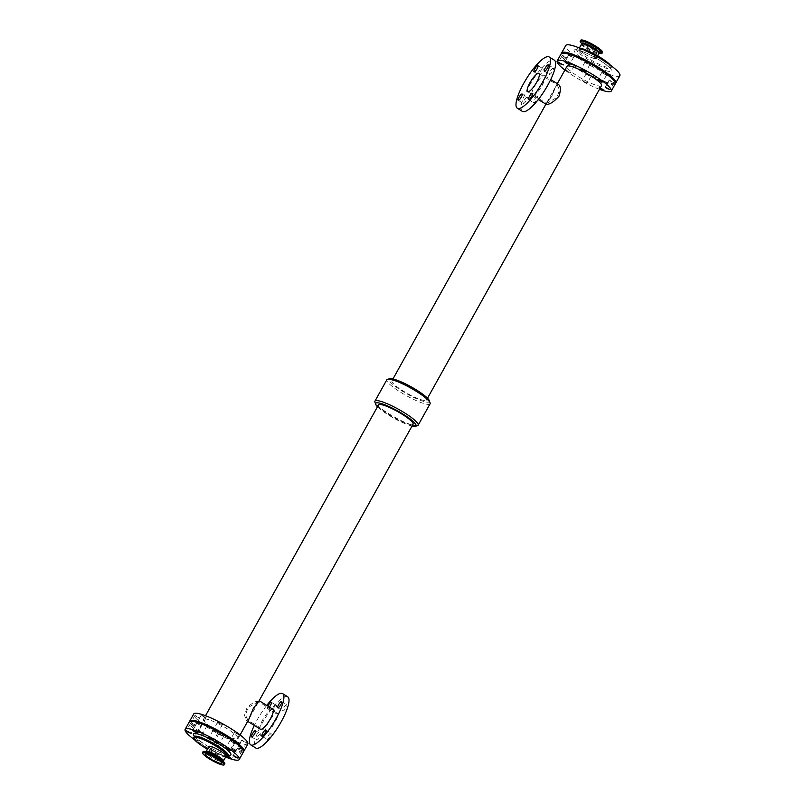 <?xml version="1.0" encoding="UTF-8"?>
<svg xmlns="http://www.w3.org/2000/svg" width="805" height="805" viewBox="0 0 805 805"><rect width="100%" height="100%" fill="white"/><g stroke="black" fill="none" stroke-linecap="round" stroke-linejoin="round"><path stroke-width="0.6" stroke-dasharray="4.03 3.02" d="M216.646 741.848L215.116 740.459L219.886 743.116L216.646 741.848M220.56 734.814L223.8 736.082L219.03 733.425L220.56 734.814M242.587 749.515L239.407 748.459L237.878 747.07L242.567 749.475M243.321 741.425L246.561 742.693L241.792 740.047L243.321 741.425M192.576 723.755L191.057 722.377L195.816 725.023L192.576 723.755M196.49 716.732L199.731 717.99L194.971 715.343L196.49 716.732M234.064 741.818L230.562 739.403L234.476 732.369L239.236 735.015L234.476 732.369M199.902 731.433L198.372 730.044L203.132 732.701L199.902 731.433M203.816 724.399L207.046 725.667L202.286 723.021L203.816 724.399M233.017 748.902L231.488 747.513L236.247 750.169L233.017 748.902M236.932 741.868L240.162 743.136L235.402 740.479L236.932 741.868M201.854 724.047L198.05 722.679M202.89 716.289L206.13 717.557L201.361 714.9L202.89 716.289M217.622 731.514L214.784 730.004M219.252 723.343L222.492 724.611L217.732 721.954L219.252 723.343M603.388 73.688L606.628 74.956L601.868 72.299L603.388 73.688M599.906 88.51L598.87 87.443L600.319 87.765M604.313 81.798L607.554 83.066L602.784 80.409L604.313 81.798M570.282 56.219L573.512 57.487L568.753 54.841L570.282 56.219M584.038 81.778L582.508 80.399L587.268 83.046L584.038 81.778M587.952 74.744L591.182 76.012L586.422 73.366L587.952 74.744M586.644 63.273L589.884 64.541L585.114 61.884L586.644 63.273M610.713 81.355L613.943 82.623L609.184 79.977L610.713 81.355M563.882 56.662L567.123 57.93L562.353 55.273L563.882 56.662M567.294 71.363L565.764 69.985L570.524 72.631L567.294 71.363M571.208 64.33L574.438 65.597L569.678 62.951L571.208 64.33M270.782 733.073A3.703 0.956 -58.1 0 0 268.025 736.042A3.703 0.956 -58.1 0 0 267.059 739.393A3.703 0.956 -58.1 0 0 269.826 736.756A3.703 0.956 -58.1 0 0 270.963 733.114A3.703 0.956 -58.1 0 0 270.782 733.073M286.6 704.657A3.703 0.956 -58.1 0 0 283.843 707.625A3.703 0.956 -58.1 0 0 282.877 710.976A3.703 0.956 -58.1 0 0 285.644 708.34A3.703 0.956 -58.1 0 0 286.781 704.697A3.703 0.956 -58.1 0 0 286.6 704.657M260.428 733.778A3.703 0.956 -58.1 0 0 257.67 736.746A3.703 0.956 -58.1 0 0 256.704 740.107A3.703 0.956 -58.1 0 0 259.472 737.471A3.703 0.956 -58.1 0 0 260.619 733.818A3.703 0.956 -58.1 0 0 260.428 733.778M276.246 705.361A3.703 0.956 -58.1 0 0 273.489 708.33A3.703 0.956 -58.1 0 0 272.523 711.69A3.703 0.956 -58.1 0 0 275.29 709.054A3.703 0.956 -58.1 0 0 276.427 705.401A3.703 0.956 -58.1 0 0 276.246 705.361M269.363 707.052A3.703 0.956 121.9 0 1 267.411 708.511A3.703 0.956 121.9 0 1 267.864 706.116M542.872 68.747A3.703 0.956 -58.1 0 0 540.105 71.715A3.703 0.956 -58.1 0 0 539.149 75.066A3.703 0.956 -58.1 0 0 541.916 72.43A3.703 0.956 -58.1 0 0 543.053 68.787A3.703 0.956 -58.1 0 0 542.872 68.747M553.216 68.033A3.703 0.956 -58.1 0 0 550.459 71.001A3.703 0.956 -58.1 0 0 549.493 74.362A3.703 0.956 -58.1 0 0 552.26 71.726A3.703 0.956 -58.1 0 0 553.407 68.073A3.703 0.956 -58.1 0 0 553.216 68.033M527.054 97.164A3.703 0.956 -58.1 0 0 524.286 100.132A3.703 0.956 -58.1 0 0 523.331 103.483A3.703 0.956 -58.1 0 0 526.098 100.846A3.703 0.956 -58.1 0 0 527.235 97.204A3.703 0.956 -58.1 0 0 527.054 97.164M537.408 96.449A3.703 0.956 -58.1 0 0 534.641 99.418A3.703 0.956 -58.1 0 0 533.685 102.778A3.703 0.956 -58.1 0 0 536.452 100.142A3.703 0.956 -58.1 0 0 537.589 96.489A3.703 0.956 -58.1 0 0 537.408 96.449M258.948 701.085L254.37 701.88L247.165 707.132L244.509 715.333L246.521 720.586L248.836 719.257M272.855 709.215A11.783 3.049 -58.1 0 0 264.04 717.607A11.783 3.049 -58.1 0 0 260.418 729.229M266.626 731.594A10.686 2.767 -58.1 0 0 274.606 723.021A10.686 2.767 -58.1 0 0 277.393 713.321A10.686 2.767 -58.1 0 0 269.393 720.938A10.686 2.767 -58.1 0 0 266.103 731.473A10.686 2.767 -58.1 0 0 266.626 731.594M247.719 719.831L245.475 715.011L248 707.645L258.395 701.517L253.605 708.813L249.429 718.201L247.719 719.831M266.737 705.411A30.177 7.819 -58.1 0 0 254.3 725.426M287.677 696.768A30.177 7.819 -58.1 0 0 265.107 718.271A30.177 7.819 -58.1 0 0 255.809 748.036M546.525 104.489C545.589 104.65 547.299 102.014 551.667 96.6L556.164 85.743L558.479 84.414M544.009 75.65A11.783 3.049 121.9 0 1 544.583 75.771A11.783 3.049 121.9 0 1 540.96 87.393A11.783 3.049 121.9 0 1 532.145 95.785A11.783 3.049 121.9 0 1 535.214 85.099A11.783 3.049 121.9 0 1 544.009 75.65M557.281 85.169L555.571 86.799L551.395 96.187L546.605 103.493L557 97.365L559.525 89.989L557.281 85.169M522.425 111.412A30.177 7.819 121.9 0 1 530.284 84.032A30.177 7.819 121.9 0 1 552.814 59.822A30.177 7.819 121.9 0 1 554.303 60.144M429.387 400.779A23.073 4.095 29.1 0 1 407.219 394.017A23.073 4.095 29.1 0 1 389.801 378.742M392.981 380.352A19.783 3.512 29.1 0 1 413.196 388.684A19.783 3.512 29.1 0 1 426.499 400.065A19.783 3.512 29.1 0 1 407.501 393.514A19.783 3.512 29.1 0 1 391.924 380.825A19.783 3.512 29.1 0 1 392.981 380.352M430.071 403.808A24.734 4.387 29.1 0 1 406.334 395.617A24.734 4.387 29.1 0 1 386.853 379.759M412.049 426.016A23.073 4.095 29.1 0 1 377.475 406.777M378.501 404.935A19.783 3.512 -150.9 0 0 394.088 417.624A19.783 3.512 -150.9 0 0 413.076 424.175M417.332 425.754A24.734 4.387 29.1 0 1 394.4 417.05A24.734 4.387 29.1 0 1 374.919 402.148M204.54 718.925A19.783 3.512 29.1 0 1 224.746 727.257A19.783 3.512 29.1 0 1 238.049 738.638A19.783 3.512 29.1 0 1 219.061 732.087A19.783 3.512 29.1 0 1 203.474 719.398A19.783 3.512 29.1 0 1 204.54 718.925M243.472 751.528A30.962 5.494 29.1 0 1 214.18 740.852A30.962 5.494 29.1 0 1 189.668 721.582M247.819 744.072A30.962 5.494 29.1 0 1 218.095 733.818A30.962 5.494 29.1 0 1 193.713 713.965M601.526 85.602A19.783 3.512 29.1 0 1 582.528 79.051A19.783 3.512 29.1 0 1 566.951 66.362M599.473 89.295A30.962 5.494 29.1 0 1 564.899 70.055M615.201 84.012A30.962 5.494 29.1 0 1 585.477 73.748A30.962 5.494 29.1 0 1 561.095 53.895M243.341 752.112A30.962 5.494 29.1 0 1 213.617 741.858A30.962 5.494 29.1 0 1 189.235 721.994M216.092 742.854L219.322 744.122L214.563 741.465L216.092 742.854M238.854 749.465L242.084 750.733L237.324 748.076L238.854 749.465M192.023 724.762L195.253 726.03L190.493 723.383L192.023 724.762M231.528 741.787L234.768 743.055L229.999 740.409L231.528 741.787M199.338 732.439L202.578 733.707L197.809 731.051L199.338 732.439M232.454 749.908L235.694 751.166L230.924 748.519L232.454 749.908M198.422 724.329L201.653 725.597L196.893 722.94L198.422 724.329M214.784 731.373L218.014 732.641L213.255 729.994L214.784 731.373M225.631 757.032A30.962 5.494 29.1 0 1 194.528 739.755M211.987 750.22L210.457 748.831L215.227 751.488L211.987 750.22M197.809 731.051L193.713 738.416L198.473 741.073L193.794 738.678M227.574 756.74L226.829 755.885L227.986 756.086M225.652 756.992A19.471 3.451 29.1 0 1 207.358 749.173M226.125 756.137A9.891 1.751 29.1 0 1 216.636 752.856A9.891 1.751 29.1 0 1 208.847 746.517M209.853 746.577A9.308 1.65 -150.9 0 0 209.35 746.798A9.308 1.65 -150.9 0 0 216.686 752.766A9.308 1.65 -150.9 0 0 225.621 755.845A9.308 1.65 -150.9 0 0 219.363 750.491A9.308 1.65 -150.9 0 0 209.853 746.577M222.291 760.353A9.891 1.751 29.1 0 1 223.005 761.741A9.891 1.751 29.1 0 1 213.506 758.461A9.891 1.751 29.1 0 1 205.718 752.122A9.891 1.751 29.1 0 1 206.251 751.89A9.891 1.751 29.1 0 1 207.277 751.991M224.806 763.794A12.457 2.214 29.1 0 1 212.842 759.668A12.457 2.214 29.1 0 1 203.031 751.679M619.86 75.64A30.962 5.494 29.1 0 1 590.135 65.376A30.962 5.494 29.1 0 1 565.754 45.523M615.332 83.428A30.962 5.494 29.1 0 1 586.04 72.742A30.962 5.494 29.1 0 1 561.528 53.472M610.472 65.245A19.471 3.451 29.1 0 1 611.317 67.368A19.471 3.451 29.1 0 1 592.621 60.918A19.471 3.451 29.1 0 1 577.286 48.431A19.471 3.451 29.1 0 1 578.332 47.968A19.471 3.451 29.1 0 1 579.54 48.038M595.63 58.725A9.891 1.751 -150.9 0 0 596.153 58.493A9.891 1.751 -150.9 0 0 588.364 52.144A9.891 1.751 -150.9 0 0 578.875 48.874A9.891 1.751 -150.9 0 0 585.517 54.559A9.891 1.751 -150.9 0 0 595.63 58.725M595.147 58.423A9.308 1.65 29.1 0 1 585.638 54.509A9.308 1.65 29.1 0 1 579.379 49.155A9.308 1.65 29.1 0 1 588.314 52.234A9.308 1.65 29.1 0 1 595.65 58.202A9.308 1.65 29.1 0 1 595.147 58.423M581.995 43.259A9.891 1.751 -150.9 0 0 582.699 44.647A9.891 1.751 -150.9 0 0 589.783 49.608A9.891 1.751 -150.9 0 0 597.723 53.009A9.891 1.751 -150.9 0 0 598.749 53.12A9.891 1.751 -150.9 0 0 599.282 52.878M581.089 42.957A12.467 2.214 -150.9 0 0 590.005 49.196A12.467 2.214 -150.9 0 0 600.017 53.492M580.727 40.25A12.467 2.214 -150.9 0 0 589.099 47.425A12.467 2.214 -150.9 0 0 601.838 52.667A12.467 2.214 -150.9 0 0 602.502 52.375M599.252 51.057A9.308 1.65 -150.9 0 0 599.745 50.836A9.308 1.65 -150.9 0 0 592.42 44.869A9.308 1.65 -150.9 0 0 583.484 41.79A9.308 1.65 -150.9 0 0 589.743 47.143A9.308 1.65 -150.9 0 0 599.252 51.057M228.489 755.281A21.423 3.804 29.1 0 1 205.476 744.887A21.423 3.804 29.1 0 1 194.367 736.293M228.268 755.563A19.471 3.451 29.1 0 1 205.154 746.517A19.471 3.451 29.1 0 1 194.246 736.625M223.408 761.017A9.891 1.751 29.1 0 1 222.884 761.248A9.891 1.751 29.1 0 1 212.772 757.082A9.891 1.751 29.1 0 1 206.12 751.397M586.1 61.039A21.423 3.804 29.1 0 1 580.948 50.886A21.423 3.804 29.1 0 1 611.377 69.814A21.423 3.804 29.1 0 1 586.1 61.039M577.769 48.974A19.471 3.451 29.1 0 1 597.672 57.175A19.471 3.451 29.1 0 1 610.754 68.375A19.471 3.451 29.1 0 1 587.64 59.318A19.471 3.451 29.1 0 1 576.732 49.437A19.471 3.451 29.1 0 1 577.769 48.974M581.592 43.983A9.891 1.751 -150.9 0 0 588.234 49.679A9.891 1.751 -150.9 0 0 598.346 53.844A9.891 1.751 -150.9 0 0 598.88 53.603M219.03 733.425L215.116 740.459M223.8 736.082L219.886 743.116M241.792 740.047L237.878 747.07M246.561 742.693L242.647 749.727M194.971 715.343L191.057 722.377M199.731 717.99L195.816 725.023M239.236 735.015L235.322 742.049M202.286 723.021L198.372 730.044M207.046 725.667L203.132 732.701M235.402 740.479L231.488 747.513M240.162 743.136L236.247 750.169M201.361 714.9L197.446 721.934M206.13 717.557L202.216 724.591M217.732 721.954L213.818 728.988M222.492 724.611L218.578 731.644M601.868 72.299L597.954 79.333M606.628 74.956L602.714 81.989M602.784 80.409L598.87 87.443M607.554 83.066L603.639 90.1M568.753 54.841L564.838 61.864M573.512 57.487L569.598 64.521M586.422 73.366L582.508 80.399M591.182 76.012L587.268 83.046M585.114 61.884L581.2 68.918M589.884 64.541L585.97 71.575M609.184 79.977L605.269 87.01M613.943 82.623L610.029 89.657M562.353 55.273L558.439 62.307M567.123 57.93L563.208 64.964M569.678 62.951L565.764 69.985M574.438 65.597L570.524 72.631M261.947 736.213L267.059 739.393M265.851 729.934L270.963 733.114M277.765 707.796L282.877 710.976M281.67 701.517L286.781 704.697M251.593 736.927L256.704 740.107M255.507 730.648L260.619 733.818M267.411 708.511L272.523 711.69M271.315 702.232L276.427 705.401M534.037 71.886L539.149 75.066M537.941 65.608L543.053 68.787M544.381 71.182L549.493 74.362M548.296 64.893L553.407 68.073M518.219 100.303L523.331 103.483M522.123 94.024L527.235 97.204M528.573 99.599L533.685 102.778M532.477 93.31L537.589 96.489M247.688 721.32L246.521 720.586M277.393 713.321L258.395 701.517M266.103 731.473L247.105 719.67M249.429 718.201L258.365 702.141M532.145 95.785L538.263 99.589M544.583 75.771L550.701 79.574M527.607 91.679L546.605 103.493M538.897 73.527L557.895 85.33M546.635 102.859L555.571 86.799M238.049 738.638L240.101 734.945M203.474 719.398L205.527 715.705M426.499 400.065L427.525 398.223M391.924 380.825L392.951 378.984M556.164 85.743L557.312 83.69M194.377 735.881C195.545 736.263 190.423 734.573 205.577 744.907C212.933 749.485 219.916 752.786 226.537 754.778L228.831 755.06M221.516 763.221L225.621 755.845M205.255 754.164L209.35 746.798M213.255 729.994L209.149 737.36M218.014 732.641L213.919 740.016M196.893 722.94L192.787 730.306M201.653 725.597L197.557 732.963M230.924 748.519L226.829 755.885M235.694 751.166L231.588 758.541M202.578 733.707L198.473 741.073M229.999 740.409L225.903 747.775M234.768 743.055L230.663 750.421M190.493 723.383L186.398 730.749M195.253 726.03L191.157 733.395M237.324 748.076L233.219 755.442M242.084 750.733L237.988 758.099M214.563 741.465L210.457 748.831M219.322 744.122L215.227 751.488M577.286 48.431L576.169 49.94L578.463 50.222C586.1 52.466 594.654 56.803 604.122 63.213C613.49 70.609 609.566 68.435 610.623 69.119L611.317 67.368M597.723 53.009L599.051 53.291M582.699 44.647L581.763 43.661M583.484 41.79L579.379 49.155M599.745 50.836L595.65 58.202M579.369 47.968L578.875 48.874M597.642 55.827L596.153 58.493"/><path stroke-width="1.21" d="M230.592 739.372L235.322 742.049L234.064 741.818M198.05 722.679L201.854 724.047M214.784 730.004L217.622 731.514M599.473 80.721L597.954 79.333L602.714 81.989L599.473 80.721M600.319 87.765L603.639 90.1L599.906 88.51M566.368 63.253L564.838 61.864L569.598 64.521L566.368 63.253M582.729 70.307L581.2 68.918L585.97 71.575L582.729 70.307M606.799 88.389L605.269 87.01L610.029 89.657L606.799 88.389M559.968 63.696L558.439 62.307L563.208 64.964L559.968 63.696M265.67 729.894A3.703 0.956 121.9 0 1 265.851 729.934A3.703 0.956 121.9 0 1 264.714 733.576A3.703 0.956 121.9 0 1 261.947 736.213A3.703 0.956 121.9 0 1 262.913 732.862A3.703 0.956 121.9 0 1 265.67 729.894M281.488 701.477A3.703 0.956 121.9 0 1 281.67 701.517A3.703 0.956 121.9 0 1 280.532 705.16A3.703 0.956 121.9 0 1 277.765 707.796A3.703 0.956 121.9 0 1 278.731 704.445A3.703 0.956 121.9 0 1 281.488 701.477M255.316 730.608A3.703 0.956 121.9 0 1 255.507 730.648A3.703 0.956 121.9 0 1 254.36 734.291A3.703 0.956 121.9 0 1 251.593 736.927A3.703 0.956 121.9 0 1 252.559 733.566A3.703 0.956 121.9 0 1 255.316 730.608M267.864 706.116A3.703 0.956 121.9 0 1 271.134 702.191A3.703 0.956 121.9 0 1 271.315 702.232A3.703 0.956 121.9 0 1 269.363 707.052M537.76 65.567A3.703 0.956 121.9 0 1 537.941 65.608A3.703 0.956 121.9 0 1 536.804 69.26A3.703 0.956 121.9 0 1 534.037 71.886A3.703 0.956 121.9 0 1 534.993 68.536A3.703 0.956 121.9 0 1 537.76 65.567M548.114 64.853A3.703 0.956 121.9 0 1 548.296 64.893A3.703 0.956 121.9 0 1 547.148 68.546A3.703 0.956 121.9 0 1 544.381 71.182A3.703 0.956 121.9 0 1 545.347 67.821A3.703 0.956 121.9 0 1 548.114 64.853M521.942 93.984A3.703 0.956 121.9 0 1 522.123 94.024A3.703 0.956 121.9 0 1 520.986 97.677A3.703 0.956 121.9 0 1 518.219 100.303A3.703 0.956 121.9 0 1 519.185 96.952A3.703 0.956 121.9 0 1 521.942 93.984M532.296 93.269A3.703 0.956 121.9 0 1 532.477 93.31A3.703 0.956 121.9 0 1 531.34 96.962A3.703 0.956 121.9 0 1 528.573 99.599A3.703 0.956 121.9 0 1 529.529 96.238A3.703 0.956 121.9 0 1 532.296 93.269M240.101 734.945L248.836 719.257L253.334 708.4L258.948 701.085L413.076 424.175A19.783 3.512 -150.9 0 0 399.773 412.794A19.783 3.512 -150.9 0 0 379.558 404.472A19.783 3.512 -150.9 0 0 378.501 404.935L205.527 715.705M247.688 721.32L260.418 729.229A11.783 3.049 -58.1 0 0 260.991 729.35A11.783 3.049 -58.1 0 0 269.786 719.901A11.783 3.049 -58.1 0 0 272.855 709.215L259.16 700.702M254.3 725.426A30.177 7.819 -58.1 0 0 250.697 744.856A30.177 7.819 -58.1 0 0 252.186 745.178A30.177 7.819 -58.1 0 0 274.716 720.968A30.177 7.819 -58.1 0 0 282.575 693.588A30.177 7.819 -58.1 0 0 266.737 705.411M250.697 744.856L255.809 748.036A30.177 7.819 -58.1 0 0 257.298 748.358A30.177 7.819 -58.1 0 0 279.828 724.148A30.177 7.819 -58.1 0 0 287.677 696.768L282.575 693.588M557.805 84.233C560.693 85.29 561.105 89.244 559.042 96.087C554.263 101.541 550.097 104.338 546.525 104.489L538.263 99.589M538.374 73.406A10.686 2.767 121.9 0 1 538.897 73.527A10.686 2.767 121.9 0 1 535.607 84.062A10.686 2.767 121.9 0 1 527.607 91.679A10.686 2.767 121.9 0 1 530.394 81.979A10.686 2.767 121.9 0 1 538.374 73.406M549.191 56.974L554.303 60.144A30.177 7.819 121.9 0 1 545.005 89.908A30.177 7.819 121.9 0 1 522.425 111.412L517.323 108.232A30.177 7.819 121.9 0 1 525.172 80.852A30.177 7.819 121.9 0 1 547.702 56.652A30.177 7.819 121.9 0 1 549.191 56.974A30.177 7.819 121.9 0 1 539.893 86.729A30.177 7.819 121.9 0 1 517.323 108.232M377.475 406.777A23.073 4.095 29.1 0 1 375.613 404.221L374.919 402.148A24.734 4.387 29.1 0 1 374.929 401.192L386.853 379.759A24.734 4.387 29.1 0 1 387.668 379.246L389.801 378.742A23.073 4.095 29.1 0 1 390.284 378.672A23.073 4.095 29.1 0 1 411.949 387.286A23.073 4.095 29.1 0 1 429.387 400.779L430.081 402.852A24.734 4.387 29.1 0 1 430.071 403.808L418.147 425.241A24.734 4.387 29.1 0 1 417.332 425.754L415.199 426.258A23.073 4.095 29.1 0 1 412.049 426.016M387.668 379.246A24.734 4.387 29.1 0 1 388.181 379.175A24.734 4.387 29.1 0 1 411.395 388.402A24.734 4.387 29.1 0 1 430.081 402.852M375.613 404.221A23.073 4.095 29.1 0 1 376.861 402.792A23.073 4.095 29.1 0 1 402.309 413.629A23.073 4.095 29.1 0 1 415.199 426.258M374.929 401.192A24.734 4.387 29.1 0 1 376.247 400.608A24.734 4.387 29.1 0 1 401.524 411.013A24.734 4.387 29.1 0 1 418.147 425.241M189.668 721.582A30.962 5.494 29.1 0 1 189.799 720.998A30.962 5.494 29.1 0 1 191.449 720.264A30.962 5.494 29.1 0 1 223.086 733.295A30.962 5.494 29.1 0 1 243.905 751.105A30.962 5.494 29.1 0 1 243.472 751.528M189.799 720.998L193.713 713.965A30.962 5.494 29.1 0 1 195.363 713.23A30.962 5.494 29.1 0 1 227 726.261A30.962 5.494 29.1 0 1 247.819 744.072L243.905 751.105M557.312 83.69L566.951 66.362A19.783 3.512 29.1 0 1 568.008 65.899A19.783 3.512 29.1 0 1 588.224 74.221A19.783 3.512 29.1 0 1 601.526 85.602L427.525 398.223M564.899 70.055A30.962 5.494 29.1 0 1 557.181 60.928A30.962 5.494 29.1 0 1 558.841 60.194A30.962 5.494 29.1 0 1 590.478 73.225A30.962 5.494 29.1 0 1 611.287 91.046A30.962 5.494 29.1 0 1 599.473 89.295M557.181 60.928L561.095 53.895A30.962 5.494 29.1 0 1 562.755 53.16A30.962 5.494 29.1 0 1 594.392 66.191A30.962 5.494 29.1 0 1 615.201 84.012L611.287 91.046M194.528 739.755A30.962 5.494 29.1 0 1 185.14 729.37L189.235 721.994A30.962 5.494 29.1 0 1 190.896 721.27A30.962 5.494 29.1 0 1 222.532 734.301A30.962 5.494 29.1 0 1 243.341 752.112L239.246 759.477A30.962 5.494 29.1 0 1 225.631 757.032M185.14 729.37A30.962 5.494 29.1 0 1 186.79 728.636A30.962 5.494 29.1 0 1 218.427 741.667A30.962 5.494 29.1 0 1 239.246 759.477M234.748 756.831L233.219 755.442L237.988 758.099L234.748 756.831M187.917 732.127L186.398 730.749L191.157 733.395L187.917 732.127M227.433 749.153L225.903 747.775L230.663 750.421L227.433 749.153M227.986 756.086L231.588 758.541L227.574 756.74M194.317 731.695L192.787 730.306L197.557 732.963L194.317 731.695M210.679 738.749L209.149 737.36L213.919 740.016L210.679 738.749M207.358 749.173A19.471 3.451 29.1 0 1 193.683 737.632A19.471 3.451 29.1 0 1 194.73 737.169A19.471 3.451 29.1 0 1 214.623 745.37A19.471 3.451 29.1 0 1 227.714 756.569A19.471 3.451 29.1 0 1 225.652 756.992M209.37 746.275A9.891 1.751 29.1 0 1 219.483 750.441A9.891 1.751 29.1 0 1 226.125 756.137L223.408 761.017A9.891 1.751 29.1 0 0 216.756 755.321A9.891 1.751 29.1 0 0 206.654 751.166A9.891 1.751 29.1 0 0 206.12 751.397L208.847 746.517A9.891 1.751 29.1 0 1 209.37 746.275M202.498 752.635L203.031 751.679A12.457 2.214 29.1 0 1 203.695 751.377A12.457 2.214 29.1 0 1 204.993 751.518L207.277 751.991A9.891 1.751 29.1 0 1 215.217 755.402A9.891 1.751 29.1 0 1 222.291 760.353L223.911 762.043A12.457 2.214 29.1 0 1 224.806 763.794L224.273 764.75A12.457 2.214 29.1 0 1 212.309 760.624A12.457 2.214 29.1 0 1 202.498 752.635A12.457 2.214 29.1 0 1 203.162 752.333A12.457 2.214 29.1 0 1 215.901 757.586A12.457 2.214 29.1 0 1 224.273 764.75M204.993 751.518A12.457 2.214 29.1 0 1 214.995 755.804A12.457 2.214 29.1 0 1 223.911 762.043M205.748 753.943A9.308 1.65 29.1 0 1 215.257 757.857A9.308 1.65 29.1 0 1 221.516 763.221A9.308 1.65 29.1 0 1 212.58 760.131A9.308 1.65 29.1 0 1 205.255 754.164A9.308 1.65 29.1 0 1 205.748 753.943M561.528 53.472A30.962 5.494 29.1 0 1 561.659 52.889L565.754 45.523A30.962 5.494 29.1 0 1 567.414 44.788A30.962 5.494 29.1 0 1 599.051 57.819A30.962 5.494 29.1 0 1 619.86 75.64L615.765 83.006A30.962 5.494 29.1 0 1 615.332 83.428M561.659 52.889A30.962 5.494 29.1 0 1 563.319 52.154A30.962 5.494 29.1 0 1 594.955 65.185A30.962 5.494 29.1 0 1 615.765 83.006M579.54 48.038A19.471 3.451 29.1 0 1 595.982 54.881A19.471 3.451 29.1 0 1 610.472 65.245M581.592 43.983A9.891 1.751 -150.9 0 1 582.116 43.752A9.891 1.751 -150.9 0 1 592.228 47.918A9.891 1.751 -150.9 0 1 598.88 53.603L599.282 52.878A9.891 1.751 -150.9 0 0 591.494 46.539A9.891 1.751 -150.9 0 0 581.995 43.259L579.369 47.968M599.051 53.291L600.017 53.492A12.467 2.214 -150.9 0 0 601.305 53.623A12.467 2.214 -150.9 0 0 601.979 53.331A12.467 2.214 -150.9 0 0 592.158 45.332A12.467 2.214 -150.9 0 0 580.194 41.206A12.467 2.214 -150.9 0 0 581.089 42.957L581.763 43.661M601.979 53.331L602.502 52.375A12.467 2.214 -150.9 0 0 592.691 44.376A12.467 2.214 -150.9 0 0 580.727 40.25L580.194 41.206M194.367 736.293A21.423 3.804 29.1 0 1 214.039 741.103A21.423 3.804 29.1 0 1 228.489 755.281M193.683 737.632L194.246 736.625A19.471 3.451 29.1 0 1 195.283 736.162A19.471 3.451 29.1 0 1 215.177 744.363A19.471 3.451 29.1 0 1 228.268 755.563L228.338 755.08M550.701 79.574L558.479 84.414M392.951 378.984L545.84 104.298M227.714 756.569L228.268 755.563M598.88 53.603L597.642 55.827"/></g></svg>
